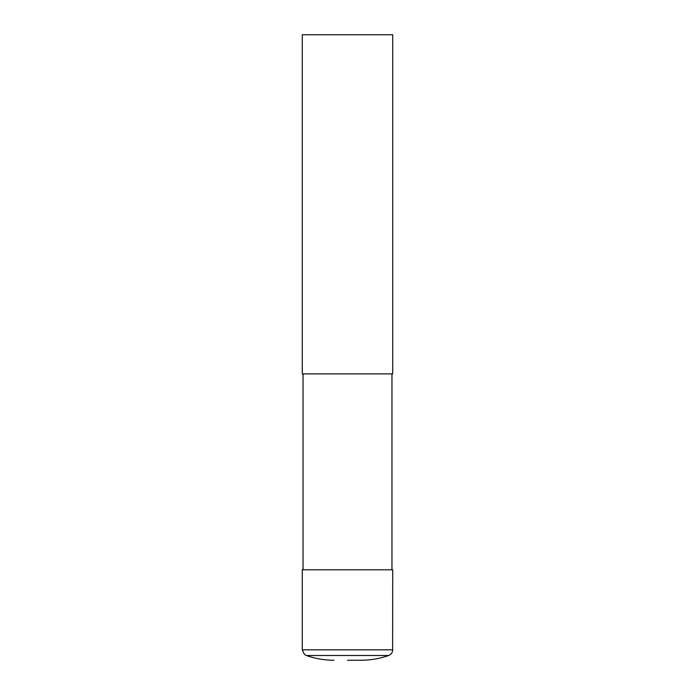 <?xml version="1.0" encoding="UTF-8"?>
<svg xmlns="http://www.w3.org/2000/svg" width="695" height="695" viewBox="0 0 695 695"><rect width="100%" height="100%" fill="white"/><g stroke="black" fill="none" stroke-linecap="round" stroke-linejoin="round"><path stroke-width="1.04" d="M392.718 649.825L302.282 649.825L302.282 569.813L392.718 569.813L392.623 650.894C392.519 650.876 392.892 653.257 388.696 655.507C379.757 658.66 370.548 660.241 361.061 660.25L347.5 660.25M347.5 34.75L302.282 34.75L302.282 373.875L392.718 373.875L392.718 34.75L347.5 34.75M388.696 655.507L306.304 655.507L304.419 654.421L302.282 649.825M303.037 373.875L303.037 569.813M391.963 373.875L391.963 569.813M306.304 655.507C315.243 658.66 324.452 660.241 333.939 660.25"/></g></svg>
